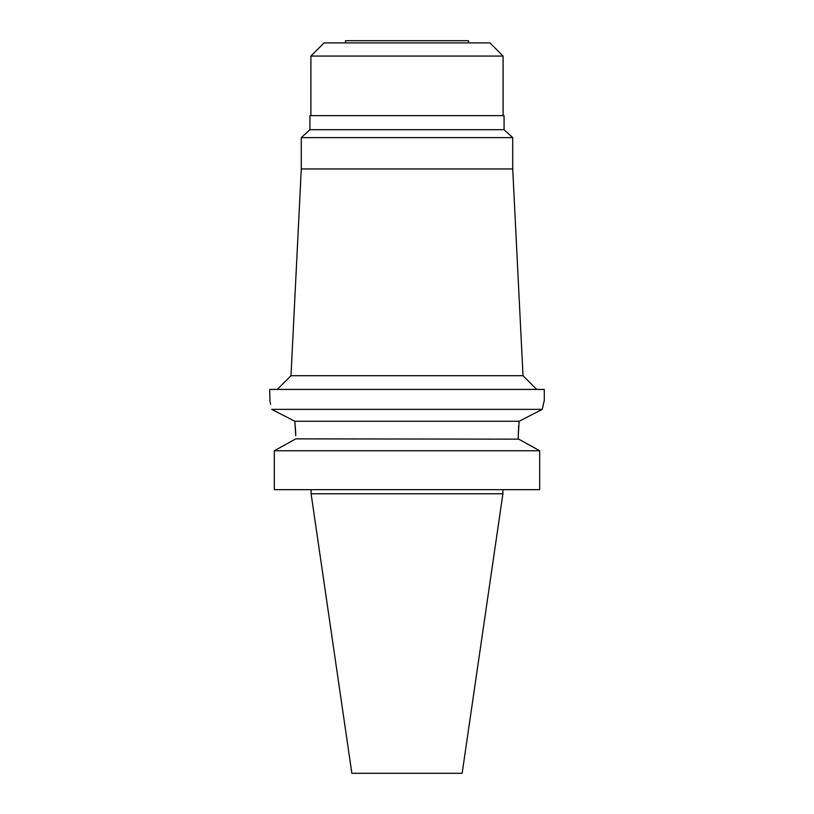 <?xml version="1.0" encoding="UTF-8"?>
<svg xmlns="http://www.w3.org/2000/svg" width="814" height="814" viewBox="0 0 814 814"><rect width="100%" height="100%" fill="white"/><g stroke="black" fill="none" stroke-linecap="round" stroke-linejoin="round"><path stroke-width="1.22" d="M468.508 42.898L468.508 40.7L345.492 40.7L345.492 42.898M489.926 42.898L324.074 42.898L310.897 56.074L503.103 56.074L489.926 42.898M504.07 115.659L309.931 115.659L309.931 129.701L504.07 129.701L504.07 115.659M504.07 129.701L512.718 137.627L301.282 137.627L309.931 129.701M301.282 137.627L301.282 168.936L512.718 168.936L512.718 137.627M301.282 168.936L290.985 375.702L523.015 375.702L536.741 389.428M295.767 435.694L294.831 421.255L271.734 409.371C269.098 397.476 269.098 397.476 271.734 409.371L542.266 409.371L544.291 400.407L544.291 389.428L269.709 389.428L269.953 401.373M521.275 420.166L542.266 409.371L543.426 403.948M543.793 402.431L543.925 401.872M542.266 409.371L519.169 421.255L518.233 435.694L518.681 425.793M271.866 409.442L279.751 413.481M286.029 416.707L294.434 421.052M270.156 402.197L270.675 404.375M519.169 421.255L294.831 421.255L295.726 432.834M295.767 438.868L274.318 450.763L295.767 438.868L518.742 439.153M518.233 435.694L518.233 438.868L539.682 450.763L539.682 489.652L274.318 489.652L274.318 450.763L539.682 450.763M527.513 443.996L536.782 449.145M502.899 493.772L462.138 773.3L351.862 773.3L311.101 493.772L502.899 493.772L502.899 489.652M310.897 115.659L310.897 56.074M503.103 115.659L503.103 56.074M512.718 168.936L523.015 375.702M290.985 375.702L277.259 389.428M311.101 493.772L311.101 489.652"/></g></svg>
